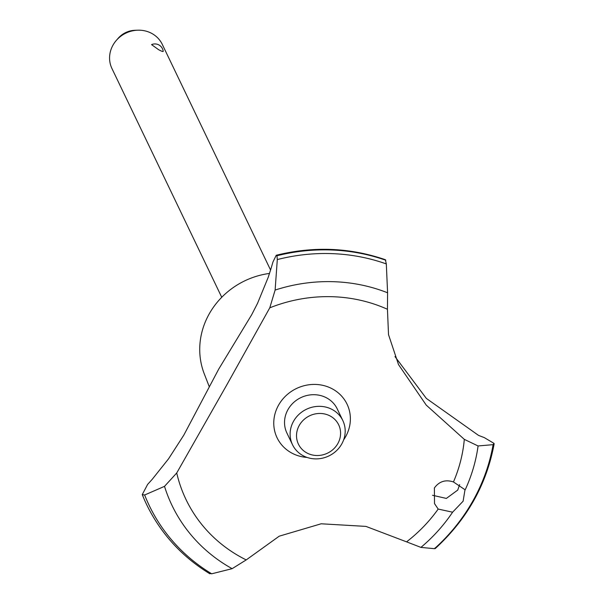 <?xml version="1.0" encoding="UTF-8"?>
<svg xmlns="http://www.w3.org/2000/svg" width="604" height="604" viewBox="0 0 604 604"><rect width="100%" height="100%" fill="white"/><g stroke="black" fill="none" stroke-linecap="round" stroke-linejoin="round"><path stroke-width="0.91" d="M209.278 386.756L204.265 373.846A76.995 71.438 -25.6 0 1 269.512 273.431M218.724 369.097L251.679 314.744L257.523 303.367L268.252 277.228L271.053 268.463A558.187 517.907 154.4 0 0 272.948 261.985L276.239 255.258L276.957 255.756L277.304 259.577L275.122 290.063L269.777 307.829L226.53 385.367L176.723 472.977L164.514 486.356L144.65 494.993L142.257 494.608L147.618 484.408A558.187 517.907 154.4 0 0 152.291 479.236L168.546 458.829L183.812 435.129L218.724 369.097M463.109 501.214L452.6 512.2L438.187 509.066L434.51 503.6L434.389 487.956C439.229 481.35 445.586 479.349 453.461 481.954L464.997 489.723L463.109 501.214M420.928 547.398L434.472 548.689L435.152 547.888M432.532 495.265L446.348 498.428L457.756 490.055L459.644 484.619M158.573 49.664L151.566 44.62A8.373 8.373 0 0 1 163.223 51.415L163.125 51.129C163.45 51.959 161.932 51.476 158.573 49.664M270.577 270.033L162.28 44.386A27.912 25.896 154.4 0 0 150.464 32.767A27.912 25.896 154.4 0 0 137.652 30.2A27.912 25.896 154.4 0 0 116.285 40.453A27.912 25.896 154.4 0 0 111.951 68.539L221.743 297.281M329.233 415.529A22.325 20.717 154.4 0 0 299.282 425.382A22.325 20.717 154.4 0 0 307.874 453.445A22.325 20.717 154.4 0 0 337.825 443.585A22.325 20.717 154.4 0 0 329.233 415.529M304.303 456.307A27.912 25.896 -25.6 0 1 292.495 444.687A27.912 25.896 -25.6 0 1 299.048 414.299A27.912 25.896 -25.6 0 1 331.007 408.916A27.912 25.896 -25.6 0 1 342.815 420.535A27.912 25.896 -25.6 0 1 336.262 450.916A27.912 25.896 -25.6 0 1 304.303 456.307M292.495 444.687L286.908 433.045A27.912 25.896 -25.6 0 1 293.461 402.664A27.912 25.896 -25.6 0 1 325.42 397.281A27.912 25.896 -25.6 0 1 337.228 408.893L342.815 420.535M116.285 40.453L118.135 38.316A21.812 20.242 -25.6 0 1 134.835 30.306L137.652 30.2M394.971 356.579L426.341 398.414L478.481 435.356A175.832 163.14 154.4 0 0 484.204 437.553L494.034 443.389L493.098 444.657L478.081 445.956M438.187 509.066A147.64 136.987 -25.6 0 1 406.567 541.848L420.928 547.39A162.808 151.06 -25.6 0 0 452.6 512.2M209.429 573.332L211.71 573.8L232.132 568.674L246.213 559.916L279.229 536.178L321.169 523.789L365.948 526.401L406.567 541.848M246.213 559.916A147.64 136.987 -25.6 0 1 176.723 472.977M269.777 307.829A147.64 136.987 -25.6 0 1 387.443 309.271L387.587 292.789L386.318 263.925L385.375 259.728C350.063 247.534 313.687 246.047 276.239 255.258M465.11 489.987A162.808 151.06 -25.6 0 0 478.081 445.963L464.31 439.365L426.258 405.133L398.497 364.567L388.523 334.646L387.443 309.271M464.31 439.365A147.64 136.987 -25.6 0 1 453.461 481.954M307.096 457.432A38.815 36.014 -25.6 0 1 278.565 405.148A38.815 36.014 -25.6 0 1 330.637 388.017A38.815 36.014 -25.6 0 1 345.571 436.798A38.815 36.014 -25.6 0 1 343.623 439.901M494.034 443.389L494.132 443.948C486.56 484.635 466.907 519.523 435.182 548.606M146.621 504.536A185.322 171.944 -25.6 0 1 146.598 504.499A185.322 171.944 -25.6 0 1 144.348 499.591A185.322 171.944 -25.6 0 1 142.272 494.646M209.837 573.77C183.503 557.681 163.254 536.246 149.09 509.466A185.322 171.944 -25.6 0 1 146.636 504.574A185.322 171.944 -25.6 0 1 142.31 494.721M276.957 255.756A185.322 171.944 -25.6 0 1 385.835 260.256M276.919 255.681A185.322 171.944 -25.6 0 1 385.797 260.181M493.098 444.657A183.389 170.154 -25.6 0 1 472.879 500.965A183.389 170.154 -25.6 0 1 434.472 548.689M211.71 573.8A183.389 170.154 -25.6 0 1 144.65 494.993M232.132 568.674A162.808 151.06 -25.6 0 1 164.514 486.356M275.122 290.063A162.808 151.06 -25.6 0 1 387.587 292.789M277.304 259.577A183.389 170.154 -25.6 0 1 386.318 263.925M144.348 499.591L142.257 494.608"/></g></svg>
